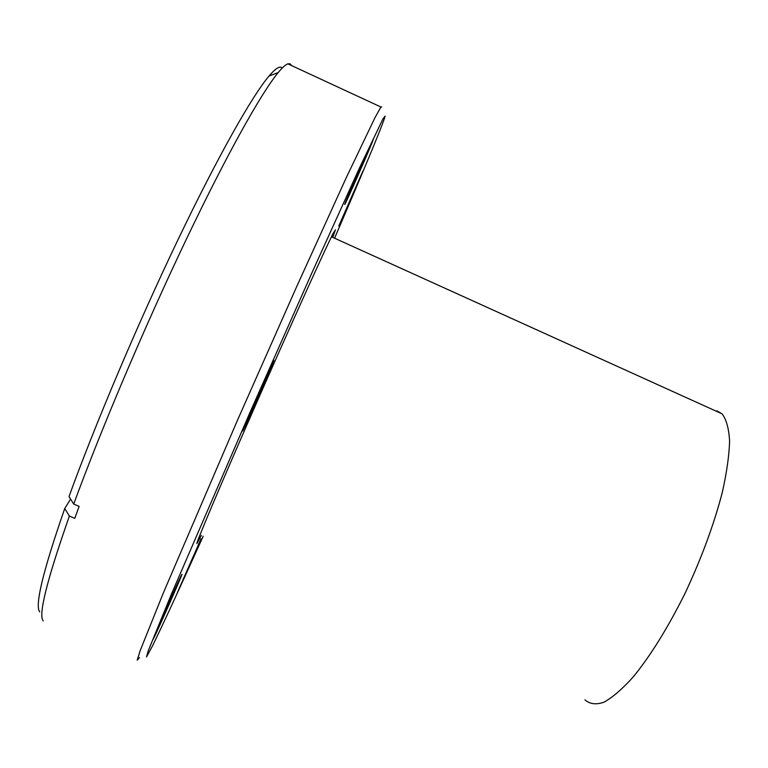 <?xml version="1.0" encoding="UTF-8"?>
<svg xmlns="http://www.w3.org/2000/svg" width="768" height="768" viewBox="0 0 768 768"><rect width="100%" height="100%" fill="white"/><g stroke="black" fill="none" stroke-linecap="round" stroke-linejoin="round"><path stroke-width="1.15" d="M177.427 592.426L201.053 538.781L177.427 592.426M338.803 225.965L362.87 171.11L338.842 226.003M344.707 204.422C344.813 202.762 371.779 141.206 373.267 139.267L373.315 139.45C372.067 143.722 345.878 203.386 344.765 204.509L344.707 204.422M242.678 430.906C239.635 436.003 270.835 364.896 273.542 360.586L273.802 360.211C275.453 358.272 245.078 427.334 242.774 430.752L242.678 430.906M153.677 638.323L153.427 638.794C149.539 646.099 178.733 579.898 181.594 574.925L181.603 574.906C185.77 566.976 157.632 630.883 153.677 638.323M39.734 611.846C34.627 605.77 42.95 571.334 64.714 508.56L69.389 516.048C46.867 580.272 38.141 615.226 43.21 620.918M334.579 238.205C359.664 179.933 379.478 132.701 384.182 119.174L385.123 116.102L382.944 118.896L359.357 168.221L311.261 274.272L249.475 413.616L171.293 594.413L148.243 650.803L146.496 656.928L152.371 646.166C162.816 624.816 179.76 588.154 203.203 536.179M201.35 535.382L196.934 543.59C195.475 544.406 219.984 486.211 255.197 405.984C290.381 325.805 325.094 249.101 333.082 233.51L335.472 229.814L332.717 237.36M64.714 508.56L70.56 499.056M291.619 65.597L290.16 63.83L287.885 63.859C285.59 64.637 282.374 67.536 278.227 72.538C261.379 92.822 226.954 154.118 185.702 240.595C144.499 326.986 100.598 430.541 73.718 504.077L69.005 496.589C95.04 424.694 137.645 324.019 177.869 239.981C218.141 155.866 252.086 96.038 269.011 76.051C275.75 68.15 280.147 65.501 282.182 68.112M69.389 516.048L74.774 518.352L79.142 506.39L73.718 504.077M139.517 657.61L137.184 660.202L140.112 650.813L163.421 592.733L237.312 420.624L296.688 286.637L346.118 177.994L375.072 117.475L380.899 107.011L381.744 107.021M584.957 699.83C589.718 704.122 596.054 704.909 603.955 702.211C612.682 697.373 622.493 688.877 633.408 676.723C650.736 655.402 667.92 627.677 684.941 593.549C701.357 558.586 713.779 524.966 722.227 492.71C726.71 472.762 729.168 455.549 729.6 441.072C728.88 428.506 726.365 419.424 722.045 413.837L716.89 410.832M287.885 63.859L380.899 107.011M269.011 76.051L278.227 72.538M331.45 236.784L722.045 413.837"/></g></svg>
